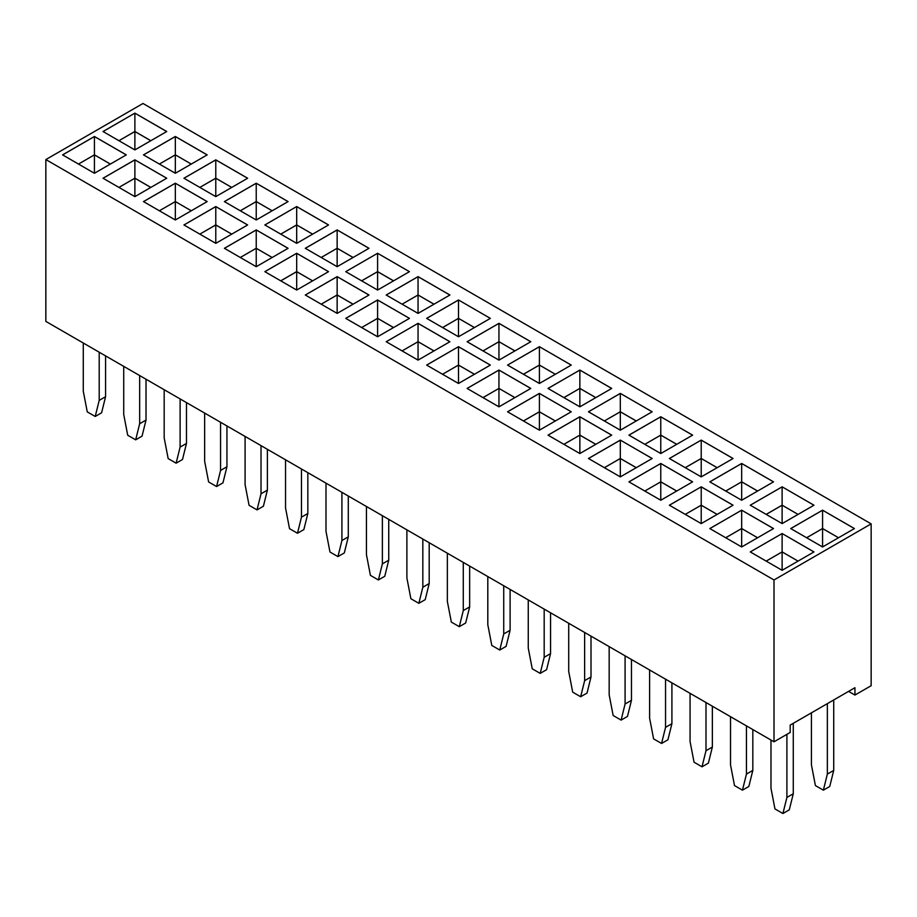 <?xml version="1.0" encoding="UTF-8"?>
<svg xmlns="http://www.w3.org/2000/svg" width="917" height="917" viewBox="0 0 917 917"><rect width="100%" height="100%" fill="white"/><g stroke="black" fill="none" stroke-linecap="round" stroke-linejoin="round"><path stroke-width="1.38" d="M774.005 579.968L774.005 741.796L45.85 321.408L45.85 159.569L774.005 579.968L871.15 523.871L142.995 103.483L45.85 159.569M774.005 741.796L790.19 732.454L790.19 725.095L854.953 687.704L854.953 695.052L871.15 685.71L871.15 523.871M660.767 500.246L692.622 481.849L660.767 463.463L628.913 481.849L660.767 500.246L660.767 481.849L644.811 491.031L660.767 481.849L660.767 463.498L628.947 481.872M620.316 476.886L652.159 458.5L620.316 440.103L588.462 458.5L620.316 476.886L620.316 458.5L604.383 467.693L620.316 458.466L620.316 440.149L588.485 458.511M548.011 435.139L579.853 453.537L611.708 435.139L579.853 416.754L548.011 435.139M571.257 411.79L539.402 393.393L507.548 411.79L539.402 430.176L571.257 411.79L539.402 393.439L507.582 411.802M449.869 341.743L418.049 323.369L386.195 341.72L418.049 360.117L449.903 341.72L418.049 323.334L386.229 341.743M426.646 365.081L458.5 383.466L490.354 365.081L458.5 346.683L426.646 365.081M467.097 388.43L498.951 406.827L530.805 388.43L498.951 370.044L467.097 388.43M305.292 295.01L337.147 313.396L368.989 295.01L337.147 276.625L305.292 295.01M409.452 318.371L377.598 299.974L345.743 318.371L377.598 336.757L409.452 318.371L377.598 300.019L345.778 318.382M345.743 271.661L377.598 290.047L409.452 271.661L377.598 253.264L345.743 271.661L377.598 253.298L377.598 271.615L361.642 280.831L377.598 271.661L377.598 290.047M458.5 336.757L490.354 318.371L458.5 299.974L426.646 318.371L458.5 336.757L458.5 318.371L442.579 327.564L458.5 318.325L458.5 300.019L426.68 318.382M449.903 295.01L418.049 276.625L386.195 295.01L418.049 313.396L449.903 295.01M498.951 360.117L530.805 341.72L498.951 323.334L467.097 341.72L498.951 360.117L498.951 341.72L482.995 350.902M588.462 411.79L620.316 430.176L652.159 411.79L620.316 393.393L588.462 411.79L620.316 393.439L620.316 411.756L604.349 420.96L620.316 411.79L620.316 430.176M611.673 388.453L579.853 370.078L548.011 388.43L579.853 406.827L611.708 388.43L579.853 370.044L548.034 388.453M507.548 365.081L539.402 383.466L571.257 365.081L539.402 346.683L507.548 365.081L539.402 346.729L539.402 365.046L523.447 374.251M692.622 435.139L660.767 416.754L628.913 435.139L660.767 453.537L692.622 435.139M701.218 440.103L669.364 458.5L701.218 476.886L733.073 458.5L701.218 440.103L669.399 458.511M62.574 154.881L94.428 173.267L126.282 154.881L94.428 136.495L62.574 154.881M134.879 113.135L103.025 131.521L134.879 149.918L166.734 131.521L134.879 113.135L103.059 131.544M166.734 178.23L134.879 159.845L103.025 178.23L134.879 196.628L166.734 178.23L134.879 159.879L103.059 178.253M207.185 154.881L175.33 136.495L143.476 154.881L175.33 173.267L207.185 154.881M247.636 178.23L215.782 159.845L183.927 178.23L215.782 196.628L247.636 178.23M175.33 219.977L207.185 201.591L175.33 183.205L143.476 201.591L175.33 219.977L175.33 201.591L159.375 210.772L175.33 201.591L175.33 183.24L143.511 201.614M305.292 248.301L337.147 266.687L368.989 248.301L337.147 229.915L305.292 248.301M328.538 271.661L296.684 253.264L264.841 271.661L296.684 290.047L328.538 271.661L296.684 253.298L264.864 271.673M224.378 248.301L256.233 266.687L288.087 248.301L256.233 229.915L224.378 248.301M296.684 243.337L328.538 224.952L296.684 206.554L264.841 224.952L296.684 243.337L296.684 224.952L280.762 234.144M247.636 224.952L215.782 206.554L183.927 224.952L215.782 243.337L247.636 224.952M288.087 201.591L256.233 183.205L224.378 201.591L256.233 219.977L288.087 201.591M750.266 551.919L782.121 570.305L813.975 551.919L782.121 533.534L750.266 551.919L782.121 533.568L782.121 551.885L766.165 561.101M773.489 528.582L741.67 510.207L709.815 528.559L741.67 546.956L773.524 528.559L741.67 510.173L709.85 528.582M854.392 528.582L822.572 510.207L790.718 528.559L822.572 546.956L854.426 528.559L822.572 510.173L790.752 528.582M741.67 500.246L773.524 481.849L741.67 463.463L709.815 481.849L741.67 500.246L741.67 481.849L725.714 491.031M750.266 505.21L782.121 523.596L813.975 505.21L782.121 486.824L750.266 505.21L782.121 486.858L782.121 505.175L766.165 514.38M701.218 486.824L669.364 505.21L701.218 523.596L733.073 505.21L701.218 486.824L669.399 505.233M854.953 695.052L848.592 691.384M692.587 481.872L660.767 463.498M620.316 440.103L652.136 458.511M611.673 435.162L579.853 416.788L548.034 435.162M539.402 393.393L539.402 411.756L523.447 420.96M458.5 346.683L426.68 365.092M490.32 365.092L458.5 346.729L458.5 365.046L442.544 374.251L458.5 365.081L458.5 383.466M530.771 388.453L498.951 370.078L467.131 388.453M368.966 295.033L337.147 276.659L305.327 295.033M377.598 299.974L377.598 318.325L361.642 327.541L377.598 318.371L377.598 336.757M377.598 253.264L409.418 271.673M458.5 299.974L490.32 318.382M449.869 295.033L418.049 276.659L386.229 295.033M530.771 341.743L498.951 323.369L467.131 341.743M620.316 393.393L652.136 411.802M539.402 346.683L571.222 365.092M692.587 435.162L660.767 416.788L628.947 435.162M733.038 458.511L701.218 440.149L701.218 458.466L685.263 467.67L701.218 458.5L701.218 476.886M126.248 154.904L94.428 136.53L62.608 154.904M166.699 131.544L134.879 113.169L134.879 131.486L118.923 140.702L134.879 131.521L134.879 149.918M134.879 159.845L134.879 178.196L118.923 187.412L134.879 178.23L134.879 196.628M207.15 154.904L175.33 136.53L143.511 154.904M247.601 178.253L215.782 159.879L183.962 178.253M215.782 159.845L215.782 178.196L199.826 187.412L215.782 178.23L215.782 196.628M207.15 201.614L175.33 183.24M368.966 248.324L337.147 229.949L305.327 248.324M296.684 253.264L296.684 271.615L280.728 280.831M288.053 248.324L256.233 229.949L224.413 248.324M296.684 206.554L264.864 224.963M328.515 224.963L296.684 206.589L296.684 224.906L280.728 234.122M247.601 224.963L215.782 206.589L183.962 224.963M215.782 206.554L215.782 224.906L199.826 234.122L215.782 224.952L215.782 243.337M288.053 201.614L256.233 183.24L224.413 201.614M782.121 533.534L813.941 551.942M773.489 481.872L741.67 463.498L709.85 481.872M782.121 486.824L813.941 505.233M733.038 505.233L701.218 486.858L701.218 505.175L685.263 514.38L701.218 505.21L701.218 523.596M164.177 389.725L164.177 437.902L168.166 458.592L176.121 463.188L182.494 459.509L186.483 443.427L186.483 402.597M176.121 463.188L180.11 447.095L180.11 398.918M204.64 413.074L204.64 461.262L208.618 481.952L216.584 486.549L222.946 482.869L226.935 466.776L226.935 425.947M216.584 486.549L220.561 470.455L220.561 422.267M245.091 436.435L245.091 484.612L249.069 505.301L257.035 509.898L261.013 493.805L261.013 445.628M257.035 509.898L263.408 506.218L267.386 490.137L267.386 449.307M285.542 459.784L285.542 507.972L289.52 528.662L297.486 533.258L303.859 529.579L307.837 513.486L307.837 472.656M297.486 533.258L301.464 517.165L301.464 468.988M325.993 483.144L325.993 531.321L329.971 552.011L337.937 556.608L344.311 552.94L348.288 536.846L348.288 496.017M337.937 556.608L341.915 540.526L341.915 492.337M366.445 506.493L366.445 554.682L370.422 575.372L378.389 579.968L384.762 576.289L388.739 560.195L388.739 519.366M378.389 579.968L382.378 563.875L382.378 515.698M406.896 529.854L406.896 578.031L410.885 598.721L418.84 603.317L422.829 587.235L422.829 539.047M418.84 603.317L425.213 599.649L429.19 583.556L429.19 542.726M690.065 693.344L690.065 741.521L694.054 762.21L702.009 766.807L708.383 763.127L712.36 747.034L712.36 706.216M702.009 766.807L705.998 750.714L705.998 702.537M609.163 646.634L609.163 694.811L613.141 715.501L621.107 720.097L625.085 704.004L625.085 655.827M621.107 720.097L627.48 716.418L631.458 700.324L631.458 659.506M649.614 669.983L649.614 718.171L653.592 738.861L661.558 743.458L667.931 739.778L671.909 723.685L671.909 682.856M661.558 743.458L665.547 727.364L665.547 679.176M487.81 576.564L487.81 624.752L491.787 645.43L499.754 650.038L503.731 633.945L503.731 585.757M499.754 650.038L506.115 646.359L510.104 630.266L510.104 589.436M528.261 599.924L528.261 648.101L532.238 668.791L540.205 673.387L546.578 669.708L550.555 653.615L550.555 612.797M540.205 673.387L544.182 657.294L544.182 609.117M568.712 623.273L568.712 671.462L572.689 692.14L580.656 696.748L584.633 680.655L584.633 632.466M580.656 696.748L587.029 693.069L591.007 676.975L591.007 636.146M447.347 553.203L447.347 601.392L451.336 622.081L459.291 626.678L465.664 622.998L469.653 606.905L469.653 566.087M459.291 626.678L463.28 610.584L463.28 562.408M123.726 366.364L123.726 414.553L127.715 435.243L135.67 439.839L142.043 436.16L146.021 420.066L146.021 379.237M135.67 439.839L139.659 423.746L139.659 375.557M83.275 343.015L83.275 391.192L87.264 411.882L95.219 416.478L101.592 412.799L105.57 396.717L105.57 355.888M95.219 416.478L99.208 400.385L99.208 352.208M730.517 716.693L730.517 764.881L734.506 785.571L742.461 790.167L746.449 774.074L746.449 725.886M742.461 790.167L748.834 786.488L752.823 770.395L752.823 729.565M827.352 703.637L827.352 774.074L823.374 790.167L815.408 785.571L811.43 764.881L811.43 712.83M833.725 699.958L833.725 770.395L829.736 786.488L823.374 790.167M770.979 740.053L770.979 788.23L774.957 808.92L782.923 813.517L786.901 797.423L786.901 734.345M782.923 813.517L789.285 809.837L793.274 793.755L793.274 723.318M676.723 491.031L660.767 481.815L676.689 491.053M636.272 467.67L620.316 458.466M579.853 416.788L579.853 435.105L563.898 444.321M595.821 444.321L579.853 435.105L563.932 444.332M523.481 420.983L539.402 411.79L555.335 420.983L539.402 411.756M418.049 323.369L418.049 341.686L402.093 350.902L418.049 341.72L418.049 360.117M434.005 350.902L418.049 341.686L433.97 350.913M458.5 365.081L474.421 374.274L458.5 365.046M498.951 370.078L498.951 388.395L482.995 397.611M498.951 406.827L498.951 388.43L514.884 397.623L498.951 388.395L483.03 397.623M337.147 276.659L337.147 294.976L321.179 304.192M353.102 304.192L337.147 294.976L321.214 304.203M393.553 327.541L377.598 318.325M393.553 280.831L377.598 271.615M458.5 318.371L474.421 327.564L458.5 318.325M418.049 276.659L418.049 294.976L402.093 304.192L418.049 295.01L418.049 313.396M434.005 304.192L418.049 294.976L433.97 304.203M498.951 323.369L498.951 341.686L483.03 350.913M514.907 350.902L498.951 341.686L514.884 350.913M636.272 420.96L620.316 411.756M579.853 370.078L579.853 388.395L563.898 397.611M595.821 397.611L579.853 388.395L563.932 397.623M523.481 374.274L539.402 365.081L555.335 374.274L539.402 365.046M660.767 416.788L660.767 435.105L644.811 444.321L660.767 435.139L660.767 453.537M676.723 444.321L660.767 435.105L676.689 444.332M701.218 458.5L717.14 467.693L701.218 458.466M94.428 136.53L94.428 154.847L78.472 164.063M110.384 164.063L94.428 154.847L78.495 164.074M150.835 140.702L134.879 131.486M150.835 187.412L134.879 178.196M175.33 136.53L175.33 154.847L159.375 164.063L175.33 154.881L175.33 173.267M191.286 164.063L175.33 154.847L191.252 164.074M215.782 178.23L231.714 187.435L215.782 178.196M191.286 210.772L175.33 201.557L191.252 210.784M337.147 229.949L337.147 248.266L321.179 257.482M353.102 257.482L337.147 248.266L321.214 257.494M280.762 280.854L296.684 271.661L312.617 280.854L296.684 271.615M256.233 229.949L256.233 248.266L240.277 257.482M256.233 266.687L256.233 248.301L272.166 257.494L256.233 248.266L240.311 257.494M296.684 224.952L312.617 234.144L296.684 224.906M215.782 224.952L231.714 234.144L215.782 224.906M256.233 183.24L256.233 201.557L240.277 210.772M256.233 219.977L256.233 201.591L272.166 210.784L256.233 201.557L240.311 210.784M766.199 561.112L782.121 551.919L798.054 561.112L782.121 551.885M741.67 510.207L741.67 528.524L725.714 537.74M741.67 546.956L741.67 528.559L757.591 537.763L741.67 528.524L725.748 537.763M822.572 510.207L822.572 528.524L806.616 537.74M838.528 537.74L822.572 528.524L806.651 537.763M741.67 463.498L741.67 481.815L725.748 491.053M757.625 491.031L741.67 481.815L757.591 491.053M766.199 514.403L782.121 505.21L798.054 514.403L782.121 505.175M701.218 505.21L717.14 514.403L701.218 505.175M180.11 447.095L186.483 443.427M220.561 470.455L226.935 466.776M261.013 493.805L267.386 490.137M301.464 517.165L307.837 513.486M341.915 540.526L348.288 536.846M382.378 563.875L388.739 560.195M422.829 587.235L429.19 583.556M705.998 750.714L712.36 747.034M625.085 704.004L631.458 700.324M665.547 727.364L671.909 723.685M503.731 633.945L510.104 630.266M544.182 657.294L550.555 653.615M584.633 680.655L591.007 676.975M463.28 610.584L469.653 606.905M139.659 423.746L146.021 420.066M99.208 400.385L105.57 396.717M746.449 774.074L752.823 770.395M833.725 770.395L827.352 774.074M786.901 797.423L793.274 793.755M636.238 467.693L620.316 458.5M595.786 444.332L579.853 435.139L579.853 453.537M353.068 304.203L337.147 295.01L337.147 313.396M393.519 327.564L377.598 318.371M393.519 280.854L377.598 271.661M636.238 420.983L620.316 411.79M595.786 397.623L579.853 388.43L579.853 406.827M110.349 164.074L94.428 154.881L94.428 173.267M150.801 140.725L134.879 131.521M150.801 187.435L134.879 178.23M353.068 257.494L337.147 248.301L337.147 266.687M838.505 537.763L822.572 528.559L822.572 546.956M539.402 411.79L539.402 430.176M539.402 365.081L539.402 383.466M296.684 271.661L296.684 290.047M782.121 551.919L782.121 570.305M782.121 505.21L782.121 523.596"/></g></svg>
